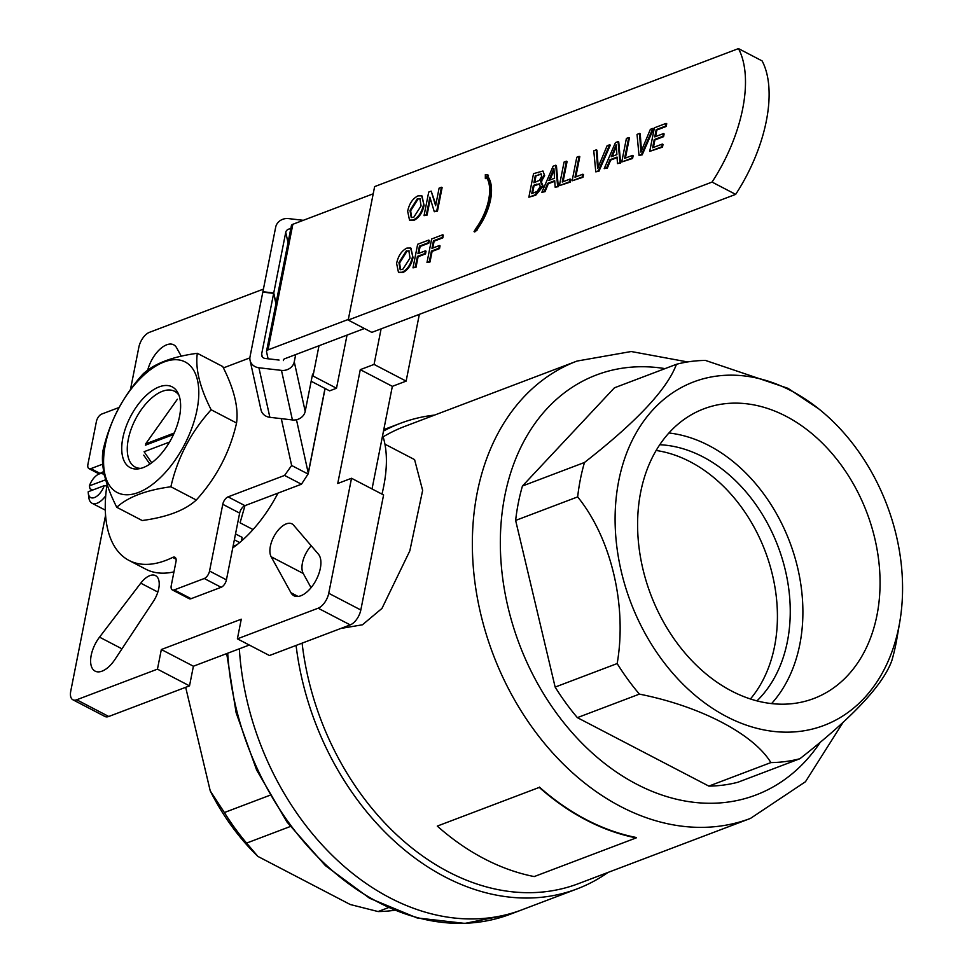 <?xml version="1.0" encoding="UTF-8"?>
<svg xmlns="http://www.w3.org/2000/svg" width="972" height="972" viewBox="0 0 972 972"><rect width="100%" height="100%" fill="white"/><g stroke="black" fill="none" stroke-linecap="round" stroke-linejoin="round"><path stroke-width="1.46" d="M437.279 826.091A245.005 182.772 69.2 0 0 534.211 876.574L636.198 837.9A245.005 182.772 69.2 0 1 539.266 787.405L437.279 826.091L539.266 787.405M539.424 787.077A244.567 182.444 69.2 0 0 636.186 837.475L636.198 837.9M140.758 583.164A19.914 10.17 117.5 0 1 155.544 575.631A19.914 10.17 117.5 0 1 153.321 601.461L114.903 659.514A24.349 12.429 117.5 0 1 95.11 671.13A24.349 12.429 117.5 0 1 99.533 637.146L140.758 583.164L157.841 592.057M271.164 556.762A19.914 10.17 117.5 0 1 275.368 534.029A19.914 10.17 117.5 0 1 291.977 523.884A19.914 10.17 117.5 0 1 293.605 525.196L318.403 554.149A24.349 12.429 117.5 0 1 315.001 582.034A24.349 12.429 117.5 0 1 293.921 595.739A24.349 12.429 117.5 0 1 290.968 592.738L271.164 556.762L303.228 573.468L311.064 587.696M147.708 370.198A24.349 12.429 117.5 0 1 173.672 344.805A24.349 12.429 117.5 0 1 176.625 347.794L181.242 356.177M130.455 389.565L138.838 347.247A13.28 6.78 117.5 0 1 149.445 332.327L263.412 289.109M381.109 328.852L374.062 364.415L360.284 369.652L337.746 483.497L351.524 478.26L328.743 593.285A13.28 6.78 117.5 0 1 318.148 608.205L237.387 638.835L241.275 619.2L161.34 649.527L157.452 669.149L76.691 699.779A13.28 6.78 117.5 0 1 72.888 699.779A13.28 6.78 117.5 0 1 70.749 691.141L105.571 515.257M232.758 547.892A97.382 49.742 -62.5 0 0 277.98 493.12M311.222 545.766A19.914 10.17 -62.5 0 0 303.228 573.468M372.033 488.952L392.348 386.346L406.126 381.121L419.345 314.357M237.387 638.835L269.451 655.529L350.212 624.899A13.28 6.78 -62.5 0 0 360.819 609.991L383.588 494.967L351.524 478.26M72.888 699.779L104.952 716.486A13.28 6.78 -62.5 0 0 108.755 716.486L189.516 685.855L193.404 666.221L249.282 645.031M381.972 494.116A110.662 56.522 -62.5 0 0 382.628 435.42M239.343 648.798A248.99 185.737 69.2 0 0 521.879 909.841A248.99 185.737 -110.8 0 1 239.343 648.798M750.408 698.99A143.868 107.321 69.2 0 0 690.108 461.724A143.868 107.321 69.2 0 0 656.161 450.486M522.45 486L584.476 462.478C636.733 421.69 667.387 388.958 676.439 364.293L614.413 387.816L522.45 486A206.939 154.378 69.2 0 0 515.634 520.421L555.146 687.083A206.939 154.378 69.2 0 0 577.368 717.64L708.843 786.105A206.939 154.378 69.2 0 0 737.882 782.253L799.895 758.719C852.553 717.518 883.208 684.786 891.859 660.535A206.939 154.378 69.2 0 0 896.901 638.604L899.744 622.104A183.708 137.04 69.2 0 0 818.91 408.993A183.708 137.04 69.2 0 0 791.099 390.744A183.708 137.04 69.2 0 0 618.471 482.209A183.708 137.04 69.2 0 0 729.146 717.895A183.708 137.04 69.2 0 0 899.744 622.104M676.439 364.293A206.939 154.378 69.2 0 1 705.465 360.43L787.94 388.314L818.91 408.993M708.843 786.105L770.869 762.583C753.713 734.152 700.508 706.219 639.394 694.117L577.368 717.64M555.146 687.083L617.171 663.56C627.159 606.127 611.437 538.512 577.66 496.899L515.634 520.421M786.044 416.271A154.925 115.571 69.2 0 0 703.898 408.811A154.925 115.571 69.2 0 0 650.778 594.657A154.925 115.571 69.2 0 0 813.771 698.528A154.925 115.571 69.2 0 0 879.162 564.598A154.925 115.571 69.2 0 0 786.044 416.271M617.171 663.56A206.939 154.378 69.2 0 0 639.394 694.117M770.869 762.583A206.939 154.378 69.2 0 0 799.895 758.719M584.476 462.478A206.939 154.378 69.2 0 0 577.66 496.899M189.516 685.855L157.452 669.149M193.404 666.221L161.34 649.527M392.348 386.346L360.284 369.652M406.126 381.121L374.062 364.415M434.581 415.08A248.99 185.737 69.2 0 0 400.403 423.306A248.99 185.737 69.2 0 0 383.49 431.058M302.098 643.148A244.567 182.444 69.2 0 0 578.194 883.742L750.469 818.412L805.472 781.731L842.882 722.658M687.581 361.936L631.217 351.524L577.016 361.062L404.741 426.404A244.567 182.444 69.2 0 0 383.114 436.865M296.083 645.432A248.99 185.737 69.2 0 0 577.004 888.93A248.99 185.737 69.2 0 0 608.035 872.431M340.868 628.447L362.459 624.789L381.972 608.411L409.832 550.845L422.638 490.398L414.582 459.61L384.936 444.18M771.561 703.607A154.925 115.571 69.2 0 0 708.867 445.541A154.925 115.571 69.2 0 0 668.93 432.99M756.921 700.897A143.868 107.321 69.2 0 0 785.947 572.909A143.868 107.321 69.2 0 0 702.938 456.864A143.868 107.321 69.2 0 0 659.769 444.739M173.514 434.508L145.436 445.164M151.705 462.793L144.099 451.713L169.529 442.066M174.182 433.038L145.654 443.864L177.378 399.225M149.858 464.094L143.722 455.163M290.276 826.516L246.596 843.089L257.872 856.405A197.644 147.44 -110.8 0 1 210.244 790.904L185.676 687.301M210.244 790.904L224.386 812.531L269.766 795.327M394.292 910.302A206.939 154.378 -110.8 0 1 378.072 911.554L350.26 904.519L257.872 856.405M378.072 911.554L388.217 907.714M246.596 843.089A206.939 154.378 -110.8 0 1 224.386 812.531M197.012 409.868A73.593 37.592 -62.5 0 0 139.458 379.408A73.593 37.592 -62.5 0 0 117.077 492.452A73.593 37.592 -62.5 0 0 197.012 409.868M122.837 437.995A45.514 23.243 117.5 0 1 148.971 393.016A45.514 23.243 117.5 0 1 177.998 393.004A45.514 23.243 117.5 0 1 171.801 437.983A45.514 23.243 117.5 0 1 138.51 468.844A45.514 23.243 117.5 0 1 122.837 437.995M116.774 507.287L142.191 520.53C167.002 517.177 185.032 510.336 196.295 500.009C216.489 477.774 229.902 452.114 236.56 423.002C238.675 407.633 234.058 388.812 222.722 366.529L197.304 353.298C172.591 356.615 154.548 363.455 143.2 373.819C123.08 395.908 109.654 421.569 102.935 450.814C100.796 466.086 105.413 484.907 116.774 507.287C128.025 496.959 146.067 490.119 170.878 486.765C177.536 457.666 190.949 432.005 211.143 409.771C199.819 387.488 195.202 368.667 197.304 353.298M211.143 409.771L236.56 423.002M170.878 486.765L196.295 500.009M178.945 395.191A42.707 21.809 -62.5 0 0 174.62 391.303A42.707 21.809 -62.5 0 0 128.304 439.259A42.707 21.809 -62.5 0 0 135.169 467.046A42.707 21.809 -62.5 0 0 140.843 468.37M253.036 529.558L240.072 522.802L244.968 505.634A6.634 3.39 -62.5 0 0 239.647 513.107L226.427 579.847A6.634 3.39 117.5 0 1 221.13 587.295L191.083 598.691A6.634 3.39 117.5 0 1 189.188 598.691L172.311 589.907A6.634 3.39 -62.5 0 0 174.207 589.907L191.083 598.691M239.659 542.57L234.361 539.8M235.528 533.92L242.162 537.382L241.433 541.052M233.073 546.264L236.876 544.83M119.094 407.475L101.696 414.072A6.634 3.39 117.5 0 0 96.398 421.532L87.917 464.324A6.634 3.39 -62.5 0 0 88.987 468.638A6.634 3.39 -62.5 0 0 90.882 468.638L100.08 473.425M176.09 559.216L172.664 557.43A6.634 3.39 -62.5 0 1 174.924 557.272A6.634 3.39 -62.5 0 1 175.993 561.597L171.242 585.581A6.634 3.39 -62.5 0 0 172.311 589.907M283.617 359.543L283.423 360.576A6.634 2.843 11.2 0 1 283.411 360.041A6.634 2.843 11.2 0 1 284.857 358.692L364.415 328.512M281.297 418.653L291.636 465.479L284.577 475.43L301.454 484.214L308.063 474.032A6.634 2.843 -168.8 0 0 308.258 473.571A6.634 2.843 -168.8 0 0 308.245 473.036L296.472 419.734M348.328 319.423L267.98 349.896A6.634 2.843 -168.8 0 0 266.535 351.244A6.634 2.843 -168.8 0 0 266.547 351.779L268.09 358.79M291.418 226.16A6.634 2.843 11.2 0 1 291.406 225.625A6.634 2.843 11.2 0 1 292.851 224.277L373.199 193.805M291.636 465.479L308.063 474.032M223.402 367.914L249.877 357.866M102.704 464.154L90.882 468.638M284.577 475.43L228.068 496.862A6.634 3.39 -62.5 0 0 222.77 504.31L209.551 571.05A6.634 3.39 117.5 0 1 204.254 578.51L174.207 589.907M301.454 484.214L244.944 505.647L228.068 496.862M172.664 557.43A128.365 65.574 117.5 0 1 129.009 560.431A128.365 65.574 117.5 0 1 107.054 484.384M173.952 571.864A128.365 65.574 117.5 0 1 145.885 569.228L129.009 560.431M311.162 381.243L329.617 390.853L336.506 388.241L313.008 376.006L312.583 374.086L305.196 411.387A11.069 9.829 167.6 0 1 292.414 419.94L269.864 417.316A11.069 9.829 167.6 0 1 261.006 409.892L250.059 360.333A11.069 9.829 -12.4 0 0 258.929 367.768L269.864 417.316M313.008 376.006L318.998 345.74M336.506 388.241L347.028 335.109M303.313 220.316L288.465 218.591A11.069 9.829 -12.4 0 0 275.684 227.144L262.902 291.721L273.74 292.985L276.024 303.325M275.939 303.714L273.654 293.374L262.817 292.11L250.035 356.688A11.069 9.829 -12.4 0 0 250.059 360.333M292.414 419.94L281.479 370.381A11.069 9.829 -12.4 0 0 294.261 361.827L305.196 411.387M279.086 360.065L265.21 358.461A4.423 3.937 167.6 0 1 261.65 354.027L273.654 293.374M273.74 292.985L285.744 232.332A4.423 3.937 167.6 0 1 290.762 228.894M281.479 370.381L258.929 367.768M295.695 354.586L294.261 361.827M661.811 146.784L649.721 151.365L654.387 127.818L666.051 123.395L665.516 126.105L656.185 129.653L654.751 136.894L663.439 133.601L662.904 136.311L654.217 139.616L652.601 147.768L662.345 144.063L661.811 146.784L662.491 147.137L649.721 151.365M666.051 123.395L666.731 123.748L666.184 126.457L656.853 130.005L655.553 136.59M665.516 126.105L666.184 126.457M656.185 129.653L656.853 130.005M663.439 133.601L664.119 133.954L663.584 136.663L654.885 139.968L653.403 147.465M662.904 136.311L663.584 136.663M654.217 139.616L654.885 139.968M662.345 144.063L663.026 144.415L662.491 147.137M641.556 154.463L639.029 155.423L637.024 134.403L639.552 133.443L640.864 152.082L650.365 129.337L652.892 128.389L641.556 154.463L642.225 154.815L639.029 155.423M639.552 133.443L640.22 133.796L641.471 150.466M652.892 128.389L653.561 128.729L642.225 154.815M631.909 158.12L621.74 161.984L626.405 138.425L628.738 137.55L624.607 158.387L632.456 155.411L631.909 158.12L632.59 158.472L621.74 161.984M628.738 137.55L629.406 137.89L625.409 158.072M632.456 155.411L633.124 155.763L632.59 158.472M616.345 146.675L612.214 156.383M614.219 149.591L611.242 156.747L616.892 154.609L616.212 144.804L614.219 149.591L614.899 149.931M604.207 168.63L615.434 142.592L618.071 141.584L619.978 162.652L617.499 163.588L617.05 157.063L610.003 159.736L606.686 167.694L604.207 168.63L607.354 168.047L610.671 160.088L617.086 157.646M618.071 141.584L618.739 141.936L620.646 163.004L617.499 163.588M619.978 162.652L620.646 163.004M610.003 159.736L610.671 160.088M606.686 167.694L607.354 168.047M598.302 170.878L595.775 171.837L593.77 150.806L596.298 149.846L597.61 168.484L607.111 145.751L609.638 144.792L598.302 170.878L598.971 171.23L595.775 171.837M596.298 149.846L596.966 150.198L598.217 166.868M609.638 144.792L610.307 145.144L598.971 171.23M582.301 176.94L572.119 180.804L576.785 157.245L579.118 156.358L574.999 177.196L582.836 174.219L582.301 176.94L582.969 177.293L572.119 180.804M579.118 156.358L579.798 156.711L575.801 176.892M582.836 174.219L583.516 174.571L582.969 177.293M569.58 181.764L559.398 185.628L564.064 162.069L566.397 161.182L562.266 182.019L570.114 179.042L569.58 181.764L570.248 182.116L559.398 185.628M566.397 161.182L567.077 161.534L563.08 181.715M570.114 179.042L570.795 179.395L570.248 182.116M554.004 170.319L549.885 180.014M551.889 173.223L548.901 180.391L554.55 178.253L553.882 168.448L551.889 173.223L552.558 173.575M541.866 192.274L553.104 166.224L555.729 165.228L557.636 186.296L555.158 187.232L554.708 180.695L547.661 183.38L544.344 191.338L541.866 192.274L545.025 191.691L548.342 183.72L554.757 181.29M555.729 165.228L556.409 165.58L558.305 186.648L555.158 187.232M557.636 186.296L558.305 186.648M547.661 183.38L548.342 183.72M544.344 191.338L545.025 191.691M539.897 183.939L534.029 185.798L532.547 193.294M541.416 174.061L535.997 175.835L534.697 182.432M536.994 184.073L533.349 185.445L531.733 193.598L537.091 191.472L540.177 186.636L539.606 183.708L537.674 184.425M533.349 185.445L534.029 185.798M535.329 175.482L533.895 182.736L539.338 180.403L541.598 176.515L541.137 173.818L535.997 175.835M543.98 175.337L540.505 181.339L542.498 185.798L535.074 194.85L528.865 197.207L535.754 195.202L543.178 186.15L541.173 181.691L544.66 175.689L542.947 171.011L544.66 175.689M528.865 197.207L533.531 173.648L542.947 171.011M541.829 181.8L540.505 181.339M542.498 185.798L543.178 186.15M476.559 228.87A40.739 20.813 -62.5 0 0 487.045 176.029L487.81 174.936L485.344 174.559L485.332 178.386L486.304 177.013A40.739 20.813 117.5 0 1 476.146 228.153L474.044 231.615L476.559 228.87L477.24 229.222A40.739 20.813 -62.5 0 0 487.725 176.382L488.491 175.288L487.81 174.936M474.044 231.615L474.725 231.968L477.519 229.696M485.332 178.386L486.012 178.739L486.741 177.706M487.045 176.029L487.725 176.382M429.32 261.638L426.987 262.525L431.653 238.978L442.685 234.787L442.139 237.508L433.451 240.801L431.957 248.358L439.38 245.539L438.834 248.261L431.422 251.08L429.32 261.638L430.001 261.99L426.987 262.525M442.685 234.787L443.353 235.139L442.819 237.861L434.12 241.153L432.759 248.054M442.139 237.508L442.819 237.861M433.451 240.801L434.12 241.153M439.38 245.539L440.049 245.892L439.514 248.613L432.09 251.42L430.001 261.99M438.834 248.261L439.514 248.613M431.422 251.08L432.09 251.42M415.336 266.948L413.003 267.835L417.656 244.276L428.688 240.096L428.154 242.818L419.454 246.11L417.96 253.668L425.384 250.849L424.849 253.571L417.425 256.377L415.336 266.948L416.004 267.3L413.003 267.835M428.688 240.096L429.357 240.449L428.822 243.17L420.135 246.463L418.762 253.364M428.154 242.818L428.822 243.17M419.454 246.11L420.135 246.463M425.384 250.849L426.052 251.201L425.517 253.923L418.094 256.73L416.004 267.3M424.849 253.571L425.517 253.923M417.425 256.377L418.094 256.73M409.176 250.958L407.074 251.141L399.613 262.95L400.525 269.718M406.393 250.788L398.933 262.598L400.16 269.572L402.651 269.523L410.026 258.078L408.848 250.752L407.074 251.141M398.933 262.598L399.613 262.95M412.359 257.216C410.719 264.615 407.317 269.621 402.129 272.233L398.459 272.306L396.612 263.448C398.18 255.891 401.618 250.764 406.916 248.079L410.621 248.03L413.027 257.568C411.399 264.967 407.985 269.973 402.797 272.585L398.799 272.464M410.937 248.212L413.027 257.568M402.129 272.233L402.797 272.585M426.38 214.751L424.047 215.638L428.713 192.079L431.179 191.144L435.626 205.712L439.101 188.143L441.434 187.256L436.768 210.815L434.302 211.738L429.867 197.17L426.38 214.751L427.06 215.104L424.047 215.638M431.179 191.144L435.845 204.582M441.434 187.256L442.114 187.608L437.449 211.155L434.302 211.738M436.768 210.815L437.449 211.155M430.317 198.653L427.06 215.104M420.232 198.762L418.118 198.944L410.658 210.754L411.569 217.521M417.45 198.592L409.99 210.402L411.217 217.364L413.708 217.327L421.083 205.882L419.904 198.555L418.118 198.944M409.99 210.402L410.658 210.754M423.403 205.019C421.775 212.418 418.361 217.412 413.173 220.037L409.516 220.109L407.657 211.24C409.236 203.695 412.675 198.567 417.972 195.87L421.678 195.822L424.084 205.371C422.456 212.759 419.041 217.764 413.853 220.389L409.856 220.255M421.994 196.016L424.084 205.371M413.173 220.037L413.853 220.389M348.207 320.067L371.826 332.375L735.67 194.376A115.085 58.782 -62.5 0 0 762.109 60.908L738.477 48.6L374.633 186.6L348.207 320.067L712.051 182.08A115.085 58.782 -62.5 0 0 738.477 48.6M712.051 182.08L735.67 194.376M104.235 485.672A13.28 6.78 -62.5 0 1 95.159 497.251A13.28 6.78 -62.5 0 1 88.306 493.375A13.28 6.78 -62.5 0 1 88.221 491.747L104.235 485.672L106.823 485.951M105.632 479.803L89.388 485.854L89.946 488.685L92.619 490.082M106.92 485.283L105.523 485.806M105.401 479.779A13.28 6.78 -62.5 0 0 105.389 478.953M104.526 475.563A13.28 6.78 -62.5 0 0 98.172 474.421A13.28 6.78 -62.5 0 0 89.388 485.854M98.172 474.421L101.999 472.404A17.703 9.04 117.5 0 1 103.712 471.675M105.705 495.781A17.703 9.04 117.5 0 1 92.012 503.229A17.703 9.04 117.5 0 1 88.853 497.676L88.306 493.375M665.018 368.619A224.654 167.585 69.2 0 0 522.9 653.135A224.654 167.585 69.2 0 0 820.198 742.365M298.064 596.431L290.968 592.738M121.962 648.834L99.533 637.146M108.755 716.486L76.691 699.779M350.212 624.899L318.148 608.205M360.819 609.991L328.743 593.285M577.016 361.062A244.567 182.444 69.2 0 0 493.156 654.435A244.567 182.444 69.2 0 0 750.469 818.412M577.004 888.93L510.239 914.251A248.99 185.737 -110.8 0 1 227.703 653.208M308.245 473.036L325 388.448M292.851 224.277L267.98 349.896M221.13 587.295L204.254 578.51M226.427 579.847L209.551 571.05M239.647 513.107L222.77 504.31M261.65 354.027L262.258 356.809M285.744 232.332L288.028 242.672M640.706 148.619L641.374 148.971M597.452 165.021L598.12 165.374M538.476 174.292L539.156 174.644M535.074 194.85L535.754 195.202M383.782 429.612L400.403 423.306M510.239 914.251L464.895 923.4L417.049 917.933L369.615 898.262L325.401 865.639L286.983 822.02L256.62 770.018L236.123 712.743L226.707 653.585M99.132 473.923L88.987 468.638M325.098 388.508L308.258 473.571M291.406 225.625L266.535 351.244M411.29 248.37L410.621 248.03M399.128 272.658L398.459 272.306M422.346 196.174L421.678 195.822M410.184 220.462L409.516 220.109M105.304 510.142L92.012 503.229"/></g></svg>
